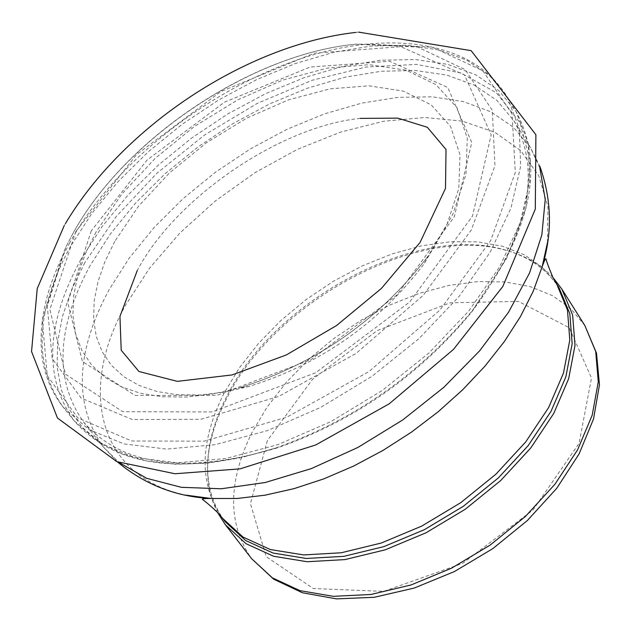 <?xml version="1.0" encoding="UTF-8"?>
<svg xmlns="http://www.w3.org/2000/svg" width="631" height="631" viewBox="0 0 631 631"><rect width="100%" height="100%" fill="white"/><g stroke="black" fill="none" stroke-linecap="round" stroke-linejoin="round"><path stroke-width="0.47" stroke-dasharray="3.15 2.37" d="M552.953 277.474C540.641 264.31 524.613 255.169 504.879 250.042C416.255 224.975 273.933 302.131 226.529 398.792C216.212 418.897 210.068 438.545 208.112 457.735C206.163 478.038 209.271 496.234 217.419 512.309M114.724 241.468L104.904 261.66L98.01 281.584L94.2 300.9L93.585 319.27L96.243 336.339L102.19 351.79L111.371 365.31L123.684 376.597L138.954 385.407L156.945 391.512L177.358 394.746L199.814 395.006L223.895 392.23L249.127 386.44C320.327 364.197 378.561 323.435 423.843 264.16L446.574 225.717L458.792 188.48L460.015 154.721L450.51 126.35L431.17 104.841L403.414 91.164L369.025 85.816L329.989 88.845L288.43 99.895L246.476 118.257L206.234 142.937L169.668 172.705L138.623 206.092L114.724 241.468M559.161 288.028C546.651 268.79 527.824 255.886 502.686 249.324C414.804 224.455 273.515 301.058 226.466 396.962C216.22 416.91 210.131 436.4 208.191 455.432C205.753 481.303 211.424 503.412 225.22 521.75M90.225 265.367C56.348 327.852 54.116 380.036 83.513 421.926C121.941 466.333 186.76 474.914 277.979 447.671C354.977 420.38 419.481 375.232 471.491 312.235C528.321 235.86 542.455 172.018 513.894 120.71L496.928 100.439L474.354 85.153L446.969 75.136L415.655 70.506L381.345 71.248L344.983 77.219L307.534 88.166L269.934 103.736L233.107 123.51L197.953 146.968L165.306 173.549L135.981 202.614L110.725 233.47L90.225 265.367M584.85 325.541L570.747 308.654L552.37 295.6L530.316 286.648L505.265 281.947L477.951 281.544L449.122 285.378L419.536 293.273L389.958 304.994L361.129 320.209L333.76 338.524L308.543 359.481L286.103 382.552L267.039 407.184L251.864 432.763C227.633 482.297 227.562 524.282 251.666 558.735M267.347 440.596L250.436 503.641L266.211 556.66L313.339 588.534L383.624 591.381L462.681 563.341L533.037 509.998L579.077 443.293L591.492 378.048L569.209 327.71L518.461 301.405L450.155 302.817L377.22 330.589L312.495 379.341L267.347 440.596M80.863 259.483C45.732 323.963 43.476 377.709 74.079 420.727L99.856 443.128L134.719 457.483L177.327 462.815L225.819 458.548L277.892 444.634L330.92 421.611L382.149 390.55L428.875 353.052L468.667 311.115L499.571 266.952L520.181 222.853L529.772 181.002L528.218 143.324L516 111.435L498.727 90.501L475.656 74.718L447.608 64.354L415.498 59.543L380.28 60.261L342.948 66.358L304.465 77.574L265.825 93.546L227.972 113.84L191.808 137.921L158.215 165.204L128.022 195.042L102.001 226.726L80.863 259.483M84.806 262.63L71.674 289.542L62.532 316.163L57.61 342.01L57.113 366.587L61.136 389.414L69.725 409.992L82.835 427.857L100.321 442.576L121.917 453.752L147.275 461.072L175.923 464.274L207.307 463.201L240.758 457.79L275.542 448.089C353.999 420.278 419.725 374.278 472.722 310.097L506.441 258.813L525.938 208.38L530.379 162.135L520.07 122.864L496.281 92.686L460.993 72.975L416.673 64.409L366.067 67.02L312.022 80.311L257.353 103.35L204.807 134.837L156.969 173.17L116.246 216.472L84.806 262.63M70.656 246.106C35.241 310.673 32.796 364.418 63.313 407.334L89.066 429.648L123.952 443.893L166.623 449.091L215.226 444.674L267.449 430.602L320.666 407.413L372.101 376.194L419.047 338.555L459.06 296.499L490.161 252.25L510.952 208.096L520.685 166.229L519.25 128.574L507.103 96.74L489.861 75.87L466.79 60.166L438.719 49.904L406.561 45.195L371.273 46.031L333.846 52.247L295.261 63.581L256.501 79.672L218.507 100.069L182.201 124.252L148.466 151.629L118.123 181.547L91.945 213.294L70.656 246.106M69.71 242.832L61.98 257.551L42.309 320.091L47.254 375.674L77.716 417.872L131.776 441.006L204.223 441.156L286.742 417.233L368.898 371.612L439.894 310.042L490.626 240.703L515.29 172.586L512.064 113.88L482.857 70.806L432.33 47.128L366.832 44.194C257.345 54.542 124.504 143.568 69.71 242.832M73.259 232.878L65.805 247.084L47.301 306.201L52.16 358.55L81.147 398.09L132.344 419.544L200.784 419.331L278.642 396.513L356.136 353.384L423.196 295.34L471.294 230.007L494.933 165.772L492.314 110.322L465.086 69.552L417.564 47.057L355.687 44.194C251.911 53.872 125.246 138.686 73.259 232.878M75.909 231.396L49.865 309.466L65.482 374.207L122.69 411.704L212.268 411.925L315.808 372.684L409.756 301.933L472.493 216.094L491.178 134.821L464.479 74.931L400.772 46.694L314.191 53.193L220.889 91.534L136.73 154.429L75.909 231.396M91.321 230.796L67.714 302.399L82.424 361.5L135.073 395.448L216.977 395.353L311.343 359.449L396.938 295.008L454.312 216.796L471.751 142.511L447.75 87.48L389.658 61.294L310.263 67.02L224.478 102.167L147.078 160.022L91.321 230.796M96.046 232.011L85.406 253.662L77.889 275.037L73.669 295.773L72.88 315.5L75.61 333.846L81.864 350.465L91.621 365.018L104.762 377.18L121.113 386.677L140.421 393.271L162.364 396.765L186.539 397.049L212.497 394.044L239.725 387.781C316.549 363.732 379.42 319.728 428.323 255.784L452.869 214.335L466.009 174.251L467.271 138L456.954 107.633L436.068 84.696L406.175 70.215L369.19 64.685L327.268 68.116L282.672 80.105L237.674 99.887L194.49 126.397L155.226 158.318L121.83 194.096L96.046 232.011M556.818 284.329L542.889 267.733L524.653 254.971L502.733 246.311L477.793 241.886L450.558 241.736L421.776 245.782L392.214 253.875L362.628 265.738L333.76 281.063L306.327 299.441L281.008 320.422L258.45 343.469L239.236 368.039L223.887 393.507C199.309 442.757 198.86 484.348 222.538 518.288M547.479 242.533L547.913 206.731L538.732 175.686L520.654 150.572L494.743 132.226L462.286 121.128L424.758 117.5L383.703 121.247L340.701 132.053L297.311 149.413L255.082 172.626L215.471 200.839L179.851 233.076L149.515 268.238L125.616 305.112C77.211 390.794 98.98 477.714 186.468 495.201M539.844 167.901L530.497 147.701L513.484 127.296L490.902 111.845L463.548 101.638L432.306 96.811L398.098 97.34L361.871 103.105L324.579 113.84L287.176 129.221L250.562 148.806L215.628 172.097L183.227 198.536L154.153 227.475L129.15 258.237L108.895 290.063C75.499 352.445 73.598 404.684 103.184 446.772L118.967 462.476M360.277 118.383C280.621 126.2 175.576 197.606 137.298 270.447M358.605 32.118L355.908 32.41M65.466 223.532L64.212 225.646M471.491 312.235L472.722 310.097C531.01 232.318 545.436 166.095 516 111.435L507.103 96.74C497.323 80.918 483.859 68.463 466.703 59.369C438.813 45.361 405.52 40.305 366.832 44.194L355.687 44.194C251.414 53.95 125.506 138.284 73.299 232.768L65.805 247.084L61.98 257.551C45.077 292.571 38.436 325.58 42.04 356.586C44.706 375.816 51.797 392.734 63.313 407.334L74.079 420.727C115.355 467.106 182.509 476.224 275.542 448.089L277.979 447.671M249.127 386.44L239.725 387.781C316.51 363.661 379.373 319.665 428.323 255.784L423.843 264.16M208.191 455.432L208.112 457.735M502.686 249.324L504.879 250.042M83.513 421.926L103.184 446.772L117.382 461.868M513.894 120.71L530.497 147.701L539.82 166.213"/><path stroke-width="0.95" d="M217.419 512.309L225.33 524.7L245.972 543.662L273.609 556.266L307.092 561.732L344.92 559.594L385.249 549.822L426.059 532.769L465.236 509.264L500.738 480.507L530.734 448.002L553.734 413.455L568.681 378.647L575.015 345.315L572.632 315.035L561.898 289.148L552.953 277.474M225.22 521.75L245.688 540.554L273.097 553.048L306.311 558.459L343.84 556.337L383.853 546.62L424.34 529.701L463.217 506.37L498.443 477.841L528.202 445.589L551.037 411.317L565.881 376.794L572.167 343.737L569.817 313.702L559.161 288.028L556.818 284.329L567.466 309.987L569.801 340.014L563.483 373.079L548.599 407.618L525.733 441.905L495.934 474.173L460.669 502.733L421.753 526.088L381.234 543.039L341.19 552.78L303.645 554.933L270.415 549.546L243.006 537.068L222.538 518.288L225.22 521.75M225.33 524.7L251.666 558.735L272.363 577.838L299.962 590.632L333.326 596.334L370.941 594.473L410.994 584.984L451.465 568.231L490.255 545.01L525.355 516.513L554.949 484.229L577.586 449.848L592.217 415.151L598.283 381.85L595.711 351.53L584.85 325.541L561.898 289.148M186.468 495.201L210.92 498.482L237.169 498.474L265.075 495.185L294.141 488.615L323.845 478.858L353.652 466.049L382.993 450.416L411.325 432.227L438.111 411.838L462.846 389.619L485.081 366.004L504.429 341.442L520.551 316.383L533.203 291.293L542.195 266.629L547.479 242.533M118.967 462.476L146.794 478.345L181.286 487.306L221.26 488.773L265.233 482.502L311.43 468.565L357.927 447.434L402.728 419.946L443.893 387.268L479.67 350.812L508.578 312.179L529.535 273.018L541.84 234.953L545.231 199.483L539.844 167.901M137.298 270.447L119.953 316.376L121.207 350.252L138.962 371.517L177.35 381.353L232.074 374.94L286.348 354.938L336.583 325.509L381.44 288.399L420.065 242.446L445.51 188.361L446.014 149.476L427.345 127.288L397.853 118.147L360.277 118.383M64.212 225.646L37.237 288.572L31.55 351.522L57.46 418.03L116.774 461.632L174.961 473.747L240.095 468.865L315.768 444.942L389.201 403.816L453.515 349.377L502.82 286.466L535.301 209.082L535.893 134.711L471.144 50.654L358.605 32.118M355.908 32.41C246.603 44.549 123.242 126.389 65.466 223.532M251.666 558.735L273.625 579.148L302.383 592.754L336.473 598.882L374.349 597.281L414.291 588.029L454.43 571.552L492.795 548.639L527.461 520.441L556.684 488.37L579.061 454.005L593.534 418.976L599.45 384.847L596.508 353.171L584.85 325.541M117.382 461.868C144.83 484.616 176.01 496.818 210.92 498.482C204.278 498.458 201.478 498.821 202.527 499.563C204.878 501.03 209.8 505.226 217.285 512.159L222.538 518.288M539.82 166.213C551.794 199.79 552.582 233.257 542.195 266.629C544.45 260.382 545.744 257.874 546.083 259.112C546.651 261.826 548.915 267.891 552.866 277.293L556.818 284.329"/></g></svg>
